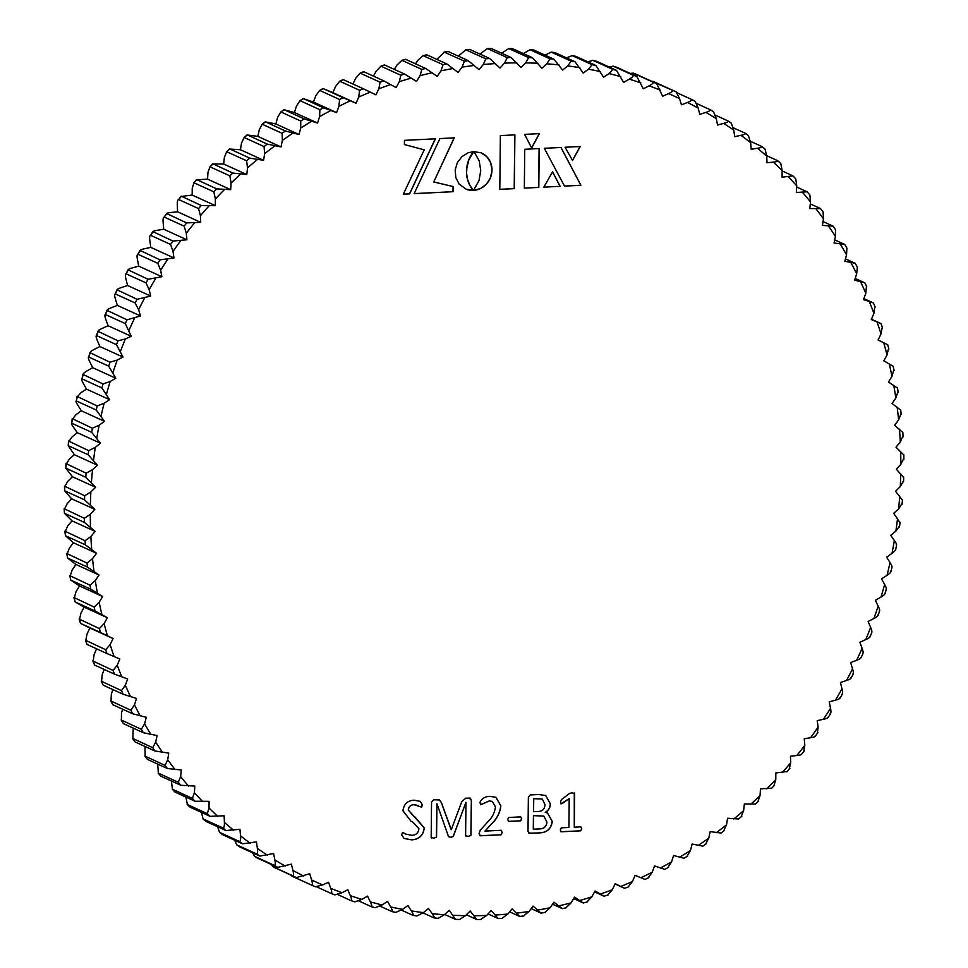 <?xml version="1.0" encoding="UTF-8"?>
<svg xmlns="http://www.w3.org/2000/svg" width="968" height="968" viewBox="0 0 968 968"><rect width="100%" height="100%" fill="white"/><g stroke="black" fill="none" stroke-linecap="round" stroke-linejoin="round"><path stroke-width="1.45" d="M501.085 834.815L480.564 835.783L479.063 833.617L480.261 830.205L487.594 822.074C492.046 817.863 494.672 812.817 495.471 806.913L492.361 801.456L489.324 800.935L480.757 804.759L479.934 802.46C481.858 798.406 485.271 796.374 490.171 796.374L495.931 797.33L500.855 805.812C499.972 813.18 496.669 819.412 490.957 824.53L485.004 831.101L501.097 830.29L502.198 832.456L501.085 834.815L479.825 835.711M489.324 800.935L480.467 804.698M520.663 820.84L508.72 821.433L507.704 819.485L508.757 817.476L520.711 816.883L521.691 818.783L520.663 820.84L508.309 821.36M552.304 821.409L552.196 821.348C551.082 828.85 546.775 832.686 539.285 832.843L529.798 833.375L528.008 831.391L528.371 797.1L530.222 794.934L538.631 794.51L545.734 795.502L550.332 803.803C550.284 807.663 548.614 810.519 545.335 812.37L547.477 812.987L552.304 821.409C551.191 828.91 546.884 832.734 539.394 832.891L528.939 833.206M580.74 830.822L561.295 831.79L560.278 829.891L561.307 827.834L568.906 827.458L569.208 798.624L562.239 803.488L561.016 803.876L560.569 801.976L561.404 799.629L569.716 793.324L572.112 792.828L574.641 793.53L574.278 827.192L580.812 826.866L581.792 828.814L580.74 830.822L560.944 831.73M574.278 792.986L574.278 827.192M473.993 151.673L479.208 160.821L480.733 170.634L479.003 180.593L473.509 190.393L480.66 188.482L486.529 184.041L490.51 177.688L492.022 170.066L490.667 162.624L486.819 156.671L481.036 152.799L473.993 151.673M439.896 138.581L414.123 193.661L453.109 191.7L453.169 186.546L433.749 181.972L454.27 137.855L439.896 138.581M404.406 144.559L424.214 149.834L403.329 194.193L409.621 193.878L435.394 138.811L404.442 140.36L404.406 144.559L424.214 149.834M524.741 149.278L524.329 188.131L538.801 187.405L539.2 148.552L524.741 149.278M580.255 146.495L565.094 147.257L572.536 160.482L580.255 146.495M580.909 185.299L561.016 147.463L544.306 148.298L564.513 186.11L580.909 185.299L560.932 147.463M543.81 187.151L560.145 186.34L552.583 171.808L543.81 187.151L560.145 186.34M466.636 169.11L468.875 159.744L473.763 151.589L468.222 152.738L461.942 156.61L457.38 162.563L455.178 169.932L455.831 177.652L459.147 184.053L466.14 189.232L473.364 190.393L469.904 185.42L467.556 179.455L466.588 173.562L466.879 166.992M531.686 147.971L539.406 133.632L524.571 134.383L531.686 147.971M500.371 135.593L499.815 189.365L514.323 188.627L514.891 134.867L500.371 135.593M316.657 886.845L331.25 893.5C332.072 893.27 331.903 891.552 330.729 888.346L328.539 882.271L322.622 884.946L315.29 886.797A436.495 403.85 -65.5 0 1 312.894 885.72A436.495 403.85 -65.5 0 1 311.793 885.212C312.664 884.97 312.591 883.215 311.587 879.936L309.7 873.729L296.232 877.625A436.495 403.85 -65.5 0 1 292.844 875.834C293.74 875.58 293.776 873.789 292.941 870.45L291.368 864.134L277.731 867.376A436.495 403.85 -65.5 0 1 274.44 865.404C275.384 865.138 275.517 863.311 274.851 859.923L273.605 853.51L259.823 856.087A436.495 403.85 -65.5 0 1 256.641 853.933C257.621 853.655 257.863 851.804 257.367 848.379L256.447 841.882L242.544 843.806A436.495 403.85 -65.5 0 1 239.483 841.47C240.5 841.18 240.851 839.316 240.524 835.844L239.943 829.286L225.968 830.532A436.495 403.85 -65.5 0 1 223.027 828.027C224.092 827.737 224.54 825.849 224.394 822.364L224.128 815.77L210.117 816.339A436.495 403.85 -65.5 0 1 207.321 813.664L209.003 807.977L209.076 801.347L195.04 801.238A436.495 403.85 -65.5 0 1 192.402 798.406L194.399 792.707L194.798 786.076L180.798 785.278A436.495 403.85 -65.5 0 1 178.293 782.301L180.617 776.614L181.343 769.996L167.403 768.507A436.495 403.85 -65.5 0 1 165.068 765.385L167.706 759.735L168.759 753.14L154.904 750.974A436.495 403.85 -65.5 0 1 152.738 747.707L155.691 742.105L157.07 735.559L143.337 732.715A436.495 403.85 -65.5 0 1 141.34 729.327L144.595 723.786L146.301 717.3L132.725 713.791A436.495 403.85 -65.5 0 1 130.91 710.282L134.479 704.825L136.488 698.424L123.105 694.25A436.495 403.85 -65.5 0 1 121.472 690.632L125.344 685.271L127.667 678.967L114.514 674.139A436.495 403.85 -65.5 0 1 113.062 670.437L117.225 665.185L119.85 659.002L106.952 653.521A436.495 403.85 -65.5 0 1 105.693 649.734L110.134 644.603L113.062 638.553L100.454 632.455A436.495 403.85 -65.5 0 1 99.389 628.583L104.108 623.61L107.327 617.717L95.033 610.99A436.495 403.85 -65.5 0 1 94.162 607.057L99.159 602.241L102.656 596.518L90.702 589.197A436.495 403.85 -65.5 0 1 90.036 585.204L95.3 580.57L99.051 575.016L87.483 567.115A436.495 403.85 -65.5 0 1 87.011 563.086L92.529 558.645L96.546 553.297L85.365 544.827A436.495 403.85 -65.5 0 1 85.111 540.761L90.859 536.526L95.13 531.384L84.385 522.381A436.495 403.85 -65.5 0 1 84.325 518.303L90.302 514.274L94.816 509.374L84.518 499.851A436.495 403.85 -65.5 0 1 84.664 495.749L90.859 491.962L95.59 487.291L85.777 477.284A436.495 403.85 -65.5 0 1 86.116 473.183L92.529 469.649L97.465 465.233L88.148 454.742A436.495 403.85 -65.5 0 1 88.693 450.664L95.3 447.373L100.442 443.223L91.633 432.297A436.495 403.85 -65.5 0 1 92.383 428.243L99.159 425.218L104.483 421.346L96.231 410.009A436.495 403.85 -65.5 0 1 97.175 405.991L104.12 403.245L109.614 399.663L101.906 387.938A436.495 403.85 -65.5 0 1 103.056 383.957L110.146 381.501L115.785 378.21L108.658 366.134A436.495 403.85 -65.5 0 1 110.001 362.214L117.225 360.06L123.009 357.071L116.475 344.668A436.495 403.85 -65.5 0 1 117.999 340.821L125.344 338.969L131.249 336.295L125.32 323.602A436.495 403.85 -65.5 0 1 127.038 319.827L140.493 315.943L138.618 309.736L135.169 302.984A436.495 403.85 -65.5 0 1 137.069 299.293L150.706 296.051L149.145 289.734L146.011 282.874A436.495 403.85 -65.5 0 1 148.08 279.292L161.874 276.703L160.627 270.29L157.808 263.332A436.495 403.85 -65.5 0 1 160.047 259.847L173.95 257.936L173.03 251.438L170.525 244.408A436.495 403.85 -65.5 0 1 172.921 241.044L186.897 239.798L186.316 233.24L184.126 226.149A436.495 403.85 -65.5 0 1 186.679 222.906L200.703 222.338L200.436 215.743L198.573 208.604A436.495 403.85 -65.5 0 1 201.283 205.506L215.307 205.615L215.38 198.997L213.831 191.833A436.495 403.85 -65.5 0 1 216.687 188.881L230.686 189.68L231.086 183.037L229.864 175.873A436.495 403.85 -65.5 0 1 232.852 173.066L246.792 174.555L247.518 167.924L246.61 160.773A436.495 403.85 -65.5 0 1 249.732 158.135L263.586 160.289L264.639 153.694L264.046 146.567A436.495 403.85 -65.5 0 1 267.277 144.099L280.998 146.93L282.378 140.384L282.099 133.306A436.495 403.85 -65.5 0 1 285.439 131.007L299.015 134.516L300.709 128.03L300.745 121.012A436.495 403.85 -65.5 0 1 304.182 118.895L317.564 123.069L319.573 116.668L319.912 109.723A436.495 403.85 -65.5 0 1 323.445 107.787L336.598 112.627L338.921 106.323L339.562 99.486A436.495 403.85 -65.5 0 1 343.168 97.732L356.067 103.213L358.704 97.03L359.636 90.302A436.495 403.85 -65.5 0 1 363.315 88.753L375.923 94.852L378.851 88.814L380.073 82.207A436.495 403.85 -65.5 0 1 383.812 80.864L396.106 87.58L399.324 81.687L400.825 75.238A436.495 403.85 -65.5 0 1 404.612 74.088L416.567 81.409L420.064 75.685L421.83 69.394A436.495 403.85 -65.5 0 1 425.666 68.462L437.233 76.363L440.997 70.809L443.029 64.699A436.495 403.85 -65.5 0 1 446.889 63.973L458.07 72.443L462.087 67.094L464.374 61.165L444.046 52.054L448.341 51.582A436.495 403.85 114.5 0 0 444.457 52.09L436.81 59.375M337.687 894.541L351.142 900.676C351.941 900.47 351.662 898.8 350.331 895.666L347.839 889.749L342.043 892.726L334.819 894.88A436.495 403.85 -65.5 0 1 331.31 893.524L334.819 894.88M358.801 900.966L371.434 906.726C372.196 906.532 371.821 904.923 370.333 901.874L367.537 896.114L361.887 899.405L354.796 901.861A436.495 403.85 -65.5 0 1 351.275 900.712M380.073 906.157L392.064 911.626C392.79 911.457 392.318 909.896 390.685 906.955L387.587 901.365L382.094 904.959L375.148 907.694A436.495 403.85 -65.5 0 1 371.615 906.774M401.502 910.138L412.973 915.365C413.651 915.22 413.106 913.719 411.315 910.876L407.939 905.491L402.615 909.363L395.839 912.388A436.495 403.85 -65.5 0 1 392.294 911.675M423.052 912.897L434.1 917.93C434.753 917.809 434.112 916.394 432.176 913.659L428.521 908.48L423.379 912.63L416.99 915.97L412.973 915.365M444.675 914.445L455.384 919.322L449.297 910.319L444.348 914.736L438.189 918.33L434.1 917.93M466.358 914.784L476.788 919.539L470.194 910.997L465.463 915.668L459.546 919.515L455.384 919.322M488.041 913.925L498.23 918.571L491.163 910.525L486.65 915.438L480.673 919.455M509.664 911.868L519.659 916.43L512.145 908.891L507.873 914.034L502.126 918.269M531.19 908.625L541.027 913.102L533.078 906.109L529.06 911.469L523.543 915.909M552.546 904.197L562.263 908.625L553.914 902.188L550.151 907.742L544.887 912.376M573.685 898.606L583.305 902.987L574.581 897.142L571.084 902.866L566.086 907.681M594.546 891.867L604.105 896.211L595.042 890.971L591.823 896.864L587.092 901.837M615.079 883.99L624.602 888.334L615.224 883.699L612.296 889.749L607.844 894.868M644.749 879.343L635.081 875.338L632.443 881.521L628.293 886.785M664.471 869.288L654.55 865.936L652.226 872.229L648.354 877.601M683.735 858.192L673.583 855.482L671.574 861.883L668.005 867.352M702.478 846.08L692.132 844.035L690.438 850.521L687.171 856.063M720.64 832.988L710.149 831.621L708.77 838.167L705.817 843.769M738.197 818.952L727.561 818.262L726.508 824.857L723.87 830.508M755.064 804.009L744.356 803.997L743.63 810.627L741.306 816.302M771.23 788.206L760.461 788.872L760.061 795.514L758.053 801.201M786.633 771.581L775.84 772.936L775.767 779.567L774.085 785.242M801.238 754.169C801.577 754.75 800.076 755.209 796.749 755.548L790.445 756.214L790.711 762.808L789.343 768.471M814.995 736.043C815.334 736.66 813.846 737.229 810.531 737.749L804.251 738.753L804.832 745.312L803.791 750.938M827.87 717.227C828.221 717.893 826.745 718.571 823.441 719.272L817.198 720.628L818.117 727.113L817.391 732.679M839.837 697.795C840.188 698.497 838.736 699.283 835.457 700.166L829.274 701.848L830.52 708.274C831.185 711.637 831.052 713.464 830.108 713.755M850.848 677.781C851.211 678.52 849.783 679.415 846.54 680.48L840.442 682.5L842.003 688.817C842.838 692.132 842.801 693.935 841.906 694.201M860.891 657.26C861.254 658.034 859.85 659.039 856.668 660.261L850.654 662.62L852.53 668.815C853.534 672.082 853.607 673.837 852.747 674.091M869.917 636.266C870.305 637.077 868.937 638.19 865.803 639.582L859.899 642.256L862.089 648.33C863.25 651.524 863.432 653.243 862.597 653.473M877.915 614.861C878.315 615.721 876.984 616.931 873.923 618.491L868.139 621.48L870.631 627.409C871.962 630.519 872.229 632.189 871.442 632.406M884.861 593.13C885.284 594.013 884.002 595.32 881.001 597.05L875.362 600.341L878.158 606.101C879.646 609.126 880.009 610.747 879.259 610.941M890.741 571.096C891.177 572.015 889.943 573.419 887.027 575.307L881.533 578.888L884.631 584.478C886.264 587.407 886.724 588.967 886.01 589.149M895.533 548.844C895.993 549.8 894.807 551.288 891.988 553.333L886.664 557.205L890.04 562.589C891.818 565.421 892.375 566.909 891.697 567.066M899.224 526.423L895.848 531.178L890.705 535.328L894.359 540.507C896.295 543.229 896.937 544.645 896.283 544.778M901.801 503.892L898.619 508.914L893.682 513.33L899.768 522.333M903.253 481.326L900.288 486.589L895.557 491.26L902.14 499.803M903.592 458.784L900.845 464.277L896.332 469.178L903.398 477.236M902.805 436.314L900.288 442.025L896.017 447.168L903.531 454.694M900.905 413.989L898.619 419.906L894.601 425.267L902.551 432.248M897.88 391.871L895.848 397.981L892.097 403.535L900.434 409.96M893.754 370.018L891.988 376.31L888.491 382.045L897.215 387.89M888.527 348.492L887.039 354.941L883.82 360.846L892.883 366.086M882.223 327.353L881.013 333.948L878.085 339.998L887.462 344.632M874.854 306.65L873.923 313.378L871.297 319.561L880.965 323.554L871.442 319.222M866.445 286.443L865.803 293.28L863.48 299.584L873.402 302.948L863.855 298.592M745.566 133.427A436.495 403.85 -65.5 0 1 748.433 135.617L750.624 142.707L751.204 149.266L757.484 148.249C760.8 147.741 762.288 147.16 761.949 146.543L765.059 149.169L766.753 156.187L767.019 162.781L773.311 162.128C776.639 161.789 778.127 161.329 777.8 160.748L780.801 163.568L782.144 170.574L782.071 177.204L792.877 175.849L795.756 178.85L796.749 185.844L796.349 192.475L807.118 191.797L809.877 194.992L810.531 201.937L809.805 208.568L820.513 208.568L823.127 211.944L823.441 218.828L822.389 225.423L833.012 226.113L835.481 229.646L835.457 236.446L834.077 242.992L844.798 244.505L846.891 248.062L846.552 254.766L844.846 261.251L855.192 263.296L857.333 267.144L856.668 273.726L854.659 280.127L864.811 282.837L855.192 278.445M728.263 121.097A436.495 403.85 -65.5 0 1 731.288 123.142L733.78 130.172L734.7 136.669L740.943 135.326C744.235 134.625 745.711 133.947 745.372 133.281L733.345 127.8M710.306 109.771A436.495 403.85 -65.5 0 1 713.476 111.671L716.296 118.628L717.542 125.041L723.725 123.359C726.98 122.488 728.444 121.69 728.105 120.988L715.413 115.204M691.745 99.498A436.495 403.85 -65.5 0 1 695.085 101.241L698.206 108.101L699.779 114.418L705.878 112.397C709.096 111.344 710.536 110.449 710.185 109.711L696.658 103.54M464.374 61.165A436.495 403.85 -65.5 0 1 468.258 60.657L479.003 69.66L483.274 64.529L485.803 58.806A436.495 403.85 -65.5 0 1 489.687 58.504L499.984 68.026L504.497 63.126L507.244 57.632A436.495 403.85 -65.5 0 1 511.128 57.535L520.953 67.554L525.684 62.884L528.661 57.632A436.495 403.85 -65.5 0 1 532.533 57.753L541.85 68.244L546.799 63.828L549.969 58.806A436.495 403.85 -65.5 0 1 553.817 59.145L562.626 70.071L567.768 65.921L571.132 61.165A436.495 403.85 -65.5 0 1 574.956 61.722L583.208 73.06L588.532 69.188L592.077 64.699A436.495 403.85 -65.5 0 1 595.852 65.461L603.56 77.186L609.053 73.592L612.768 69.381A436.495 403.85 -65.5 0 1 616.483 70.361L623.61 82.437L629.26 79.146C632.237 77.428 633.52 76.121 633.12 75.226A436.495 403.85 -65.5 0 1 636.775 76.411L643.309 88.814L649.105 85.825C652.154 84.264 653.485 83.054 653.097 82.195A436.495 403.85 -65.5 0 1 656.667 83.587L662.608 96.28L668.525 93.606C671.635 92.214 673.002 91.113 672.627 90.278A436.495 403.85 -65.5 0 1 675.023 91.367A436.495 403.85 -65.5 0 1 676.124 91.863L679.56 98.615L681.448 104.822L687.462 102.475C690.632 101.253 692.035 100.248 691.684 99.462L676.995 92.771M469.153 797.995L471.356 800.185L470.98 835.372L468.27 836.461L465.608 835.65L465.959 802.315L453.29 836.413L450.906 837.332L448.523 836.654L436.943 803.767L436.556 837.102L433.809 838.191L431.184 837.368L431.546 802.182L433.724 799.762L439.411 799.955L441.372 802.496L451.294 829.685L461.821 801.552L465.838 798.152L470.303 798.176M465.995 836.255L465.608 835.65M431.559 837.985L431.184 837.368M424.299 827.882C423.331 835.445 419.132 839.438 411.69 839.861L404.14 838.494L401.647 834.84L402.555 832.407L405.858 834.126L411.799 835.336C415.986 835.142 418.358 832.94 418.914 828.717L412.876 822.074L411.061 821.263L402.966 810.809C403.777 804.105 407.48 800.56 414.086 800.185L420.197 801.347L422.387 804.807L421.624 807.155L414.159 804.698C410.759 804.832 408.823 806.622 408.351 810.059L424.19 827.834C423.222 835.396 419.023 839.389 411.581 839.813L404.092 838.47M426.719 54.825L426.973 54.898A436.495 403.85 114.5 0 0 423.113 55.624L426.743 54.825M446.889 63.973L426.973 54.898M443.029 64.699L423.113 55.624L417.849 60.258L415.454 63.803M405.483 59.314L405.749 59.375A436.495 403.85 114.5 0 0 401.914 60.319L405.495 59.302M425.666 68.462L405.749 59.375M421.83 69.394L401.914 60.319L396.916 65.134L394.315 69.394M384.441 64.941L384.695 65.013A436.495 403.85 114.5 0 0 380.908 66.163L384.453 64.929M404.612 74.088L384.695 65.013M400.825 75.238L380.908 66.163L376.177 71.136L373.454 76.145M363.653 71.692L363.895 71.789A436.495 403.85 114.5 0 0 360.156 73.132L363.653 71.692M383.812 80.864L363.895 71.789M380.073 82.207L360.156 73.132L355.704 78.263L352.921 84.01M343.156 79.57L343.398 79.678A436.495 403.85 114.5 0 0 339.72 81.227L343.156 79.57M363.315 88.753L343.398 79.678M359.636 90.302L339.72 81.227L335.557 86.479L332.931 92.662L323.251 88.657A436.495 403.85 114.5 0 0 319.646 90.399L323.022 88.548L343.168 97.732M356.067 103.213L332.931 92.662M339.562 99.486L319.646 90.399L315.774 95.772L313.45 102.076L303.529 98.712A436.495 403.85 114.5 0 0 299.995 100.648L303.299 98.591M336.598 112.627L313.45 102.076M303.299 98.579L323.445 107.787M319.912 109.723L299.995 100.648L296.438 106.117L294.417 112.518L284.265 109.807A436.495 403.85 114.5 0 0 280.829 111.937L284.048 109.662L304.182 118.895M317.564 123.069L294.417 112.518M300.745 121.012L280.829 111.937L277.562 117.479L275.868 123.965L265.522 121.92A436.495 403.85 114.5 0 0 262.183 124.231L265.317 121.762L285.439 131.007M299.015 134.516L275.868 123.965M282.099 133.306L262.183 124.231L259.243 129.833L257.863 136.379L247.36 135.012A436.495 403.85 114.5 0 0 244.13 137.492L247.155 134.83L267.277 144.099M280.998 146.93L257.863 136.379M264.046 146.567L244.13 137.492L241.492 143.143L240.439 149.737L229.815 149.048A436.495 403.85 114.5 0 0 226.694 151.698L229.622 148.842L249.732 158.135M263.586 160.289L240.439 149.737M246.61 160.773L226.694 151.698L224.382 157.373L223.644 164.003L212.936 163.991A436.495 403.85 114.5 0 0 209.947 166.798L212.754 163.761M246.792 174.555L223.644 164.003M212.742 163.761L232.852 173.066M229.864 175.873L209.947 166.798L207.951 172.486L207.551 179.128L196.77 179.794A436.495 403.85 114.5 0 0 193.915 182.758L196.589 179.54L216.687 188.881M230.686 189.68L207.551 179.128M213.831 191.833L193.915 182.758L192.233 188.445L192.172 195.064L181.367 196.431A436.495 403.85 114.5 0 0 178.656 199.529L181.197 196.141L201.283 205.506M215.307 205.615L192.172 195.064M198.573 208.604L178.656 199.529C177.604 199.819 177.144 201.707 177.301 205.192L177.555 211.786L171.251 212.452C167.936 212.791 166.448 213.25 166.762 213.831A436.495 403.85 114.5 0 0 164.209 217.062L166.605 213.517L186.679 222.906M200.703 222.338L177.555 211.786M184.126 226.149L164.209 217.062C163.193 217.352 162.842 219.228 163.168 222.688L163.749 229.247L157.482 230.251C154.166 230.771 152.678 231.34 153.005 231.957A436.495 403.85 114.5 0 0 150.609 235.321L152.847 231.618L172.921 241.044M186.897 239.798L163.749 229.247M170.525 244.408L150.609 235.321C149.629 235.599 149.387 237.45 149.883 240.887L150.802 247.384L144.559 248.728C141.28 249.429 139.803 250.107 140.13 250.772A436.495 403.85 114.5 0 0 137.892 254.257L139.961 250.397L160.047 259.847M173.95 257.936L150.802 247.384M157.808 263.332L137.892 254.257C136.948 254.523 136.815 256.351 137.48 259.739L138.727 266.152L132.543 267.833C129.288 268.717 127.824 269.503 128.163 270.205A436.495 403.85 114.5 0 0 126.094 273.799L127.994 269.806L148.08 279.292M161.874 276.703L138.727 266.152M146.011 282.874L126.094 273.799C125.199 274.053 125.162 275.844 125.997 279.183L127.57 285.499L121.46 287.52C118.241 288.573 116.801 289.468 117.152 290.219A436.495 403.85 114.5 0 0 115.265 293.909L116.983 289.795L137.069 299.293M150.706 296.051L127.57 285.499M135.169 302.984L115.265 293.909C114.393 294.151 114.466 295.906 115.47 299.185L117.346 305.392L111.332 307.739C108.162 308.961 106.758 309.966 107.121 310.752A436.495 403.85 114.5 0 0 105.403 314.527L106.94 310.304L127.038 319.827M140.493 315.943L117.346 305.392M125.32 323.602L105.403 314.527C104.568 314.745 104.75 316.463 105.911 319.67L108.113 325.744L102.197 328.418C99.087 329.81 97.707 330.911 98.083 331.734A436.495 403.85 114.5 0 0 96.558 335.594L97.901 331.274L117.999 340.821M131.249 336.295L108.113 325.744M116.475 344.668L96.558 335.594C95.759 335.799 96.038 337.469 97.369 340.603L99.861 346.52L94.078 349.509C91.028 351.057 89.697 352.267 90.085 353.139A436.495 403.85 114.5 0 0 88.741 357.059L89.891 352.642L110.001 362.214M123.009 357.071L99.861 346.52M108.658 366.134L88.741 357.059C87.991 357.24 88.354 358.862 89.843 361.899L92.65 367.659L86.999 370.95C84.022 372.668 82.728 373.975 83.139 374.882A436.495 403.85 114.5 0 0 81.99 378.851L82.933 374.374L103.056 383.957M115.785 378.21L92.65 367.659M101.906 387.938L81.99 378.851C81.264 379.02 81.723 380.581 83.369 383.522L86.467 389.112L80.973 392.693L77.258 396.904A436.495 403.85 114.5 0 0 76.315 400.934L77.041 396.384L97.175 405.991M109.614 399.663L86.467 389.112M96.231 410.009L76.315 400.934C75.625 401.079 76.169 402.567 77.972 405.411L81.348 410.795L76.012 414.667L72.467 419.168A436.495 403.85 114.5 0 0 71.717 423.222L72.237 418.636M104.483 421.346L81.348 410.795M72.237 418.624L92.383 428.243M91.633 432.297L71.717 423.222C71.063 423.343 71.705 424.771 73.641 427.493L77.295 432.672L72.152 436.822L68.788 441.589A436.495 403.85 114.5 0 0 68.232 445.667L68.534 441.045L88.693 450.664M100.442 443.223L77.295 432.672M88.148 454.742L68.232 445.667L74.318 454.682L69.381 459.098L66.211 464.108A436.495 403.85 114.5 0 0 65.86 468.197L65.945 463.563L86.116 473.183M97.465 465.233L74.318 454.682M85.777 477.284L65.86 468.197L72.443 476.74L67.712 481.411L64.747 486.674A436.495 403.85 114.5 0 0 64.602 490.764L64.469 486.13L84.664 495.749M95.59 487.291L72.443 476.74M84.518 499.851L64.602 490.764L71.668 498.822L67.155 503.723L64.408 509.216A436.495 403.85 114.5 0 0 64.469 513.306L64.118 508.684L84.325 518.303M94.816 509.374L71.668 498.822M84.385 522.381L64.469 513.306L71.983 520.832L67.712 525.975L65.195 531.686A436.495 403.85 114.5 0 0 65.461 535.752L64.892 531.154L85.111 540.761M95.13 531.384L71.983 520.832M85.365 544.827L65.461 535.752L73.399 542.745L69.381 548.094L67.094 554.011A436.495 403.85 114.5 0 0 67.566 558.04L66.78 553.49L87.011 563.086M96.546 553.297L73.399 542.745M87.483 567.115L67.566 558.04L75.915 564.465L72.152 570.019L70.12 576.129A436.495 403.85 114.5 0 0 70.785 580.11L69.793 575.621L90.036 585.204M99.051 575.016L75.915 564.465M90.702 589.197L70.785 580.11L79.509 585.967L76.012 591.69L74.246 597.982A436.495 403.85 114.5 0 0 75.117 601.914L73.919 597.498L94.162 607.057M102.656 596.518L79.509 585.967M95.033 610.99L75.117 601.914L84.18 607.166L80.973 613.059L79.473 619.508A436.495 403.85 114.5 0 0 80.538 623.38L79.134 619.048L99.389 628.583M107.327 617.717L84.18 607.166M100.454 632.455L80.538 623.38L89.915 628.002L86.999 634.052L85.777 640.647A436.495 403.85 114.5 0 0 87.035 644.446L85.438 640.211L105.693 649.734M113.062 638.553L89.915 628.002M106.952 653.521L87.035 644.446M96.558 648.79L94.078 654.634L93.146 661.35A436.495 403.85 114.5 0 0 94.598 665.064L92.807 660.95L113.062 670.437M114.514 674.139L94.598 665.064M104.157 669.42L102.197 674.72L101.555 681.557A436.495 403.85 114.5 0 0 103.201 685.163L101.229 681.182L121.472 690.632M123.105 694.25L103.201 685.163M112.82 689.555L111.332 694.274L110.993 701.207A436.495 403.85 114.5 0 0 112.808 704.704L110.667 700.868L130.91 710.282M132.725 713.791L112.808 704.704M122.525 709.133L121.46 713.235L121.423 720.252A436.495 403.85 114.5 0 0 123.42 723.64L121.109 719.938L141.34 729.327M143.337 732.715L123.42 723.64M133.257 728.117L132.822 738.632A436.495 403.85 114.5 0 0 134.988 741.887L132.519 738.354L152.738 747.707M154.904 750.974L134.988 741.887M144.994 746.449L145.152 756.298A436.495 403.85 114.5 0 0 147.487 759.432L147.305 759.19M147.293 759.299L144.873 756.056L165.068 765.385M167.403 768.507L147.487 759.432M157.687 764.079L158.389 773.214A436.495 403.85 114.5 0 0 160.882 776.203L160.676 775.973M160.7 776.082L158.123 773.009L178.293 782.301M180.798 785.278L160.882 776.203M171.324 780.958L172.486 789.319A436.495 403.85 114.5 0 0 175.135 792.163L174.918 791.933M174.966 792.054L172.256 789.15L192.402 798.406M195.04 801.238L175.135 792.163M185.868 797.051L187.405 804.59A436.495 403.85 114.5 0 0 190.2 807.251L189.994 807.058M190.043 807.167L187.199 804.432L207.321 813.664M210.117 816.339L190.2 807.251M201.247 811.813L203.123 818.952A436.495 403.85 114.5 0 0 206.051 821.457L205.845 821.288M202.941 818.843L223.027 828.027M225.968 830.532L206.051 821.457M217.546 826.696L219.567 832.383A436.495 403.85 114.5 0 0 222.628 834.718L222.446 834.585M239.483 841.47L219.567 832.383M242.544 843.806L222.628 834.718M234.655 840.2L236.724 844.858A436.495 403.85 114.5 0 0 239.907 847.012L239.749 846.903M256.641 853.933L236.724 844.858M259.823 856.087L239.907 847.012M252.588 852.796L254.523 856.329A436.495 403.85 114.5 0 0 257.815 858.301L254.451 856.281M274.44 865.404L254.523 856.329M277.731 867.376L257.815 858.301M271.342 864.46L272.928 866.759A436.495 403.85 114.5 0 0 276.328 868.538L276.267 868.514M292.844 875.834L272.928 866.759M296.232 877.625L272.891 866.747M291.005 875.229L291.876 876.137A436.495 403.85 114.5 0 0 292.977 876.633L315.29 886.797M311.793 885.212L292.977 876.633M351.142 900.676L354.796 901.861M371.434 906.726L375.148 907.694M392.064 911.626L395.839 912.388M476.788 919.539L480.999 919.503M498.23 918.571L502.416 918.33M519.659 916.43L523.882 915.958M541.027 913.102L545.25 912.425M562.263 908.625L566.486 907.718M583.305 902.987L587.515 901.874M604.105 896.211L608.291 894.88M624.602 888.334L628.752 886.785M644.978 879.464L648.85 877.589M664.701 869.421L668.513 867.328M683.952 858.338L687.691 856.027M702.683 846.25L706.35 843.721M720.845 833.17L724.415 830.435M738.378 819.158L741.839 816.218M755.246 804.239L758.597 801.105M786.803 771.859L789.864 768.362M801.407 754.483L804.311 750.817M815.153 736.382L817.899 732.558M830.629 713.573L828.039 717.603M842.402 694.032L840.006 698.194M851.017 678.205L853.195 673.982M863.057 653.327L861.06 657.708M871.878 632.261L870.099 636.738M878.109 615.358L879.646 610.856M885.067 593.638L886.385 589.076M890.959 571.616L892.048 567.018M895.763 549.376L896.622 544.742M900.095 522.284L899.466 526.967M902.454 499.766L902.055 504.437M903.701 477.224L903.531 481.87M903.822 454.706L903.882 459.328M902.817 432.285L903.108 436.846M900.7 410.009L901.22 414.51M897.469 387.962L898.207 392.379M893.137 366.182L894.081 370.514M882.562 327.789L880.965 323.554M875.193 307.062L873.402 302.948M866.771 286.818L864.811 282.837M855.192 263.296L845.475 258.867M844.58 244.372L834.743 239.882M833.012 226.113L823.006 221.551M820.513 208.568L810.313 203.921M807.118 191.797L796.676 187.042M792.877 175.849L782.144 170.949M777.8 160.748L766.729 155.691M761.949 146.543L750.454 141.304M748.433 135.617L745.372 133.281M731.288 123.142L728.105 120.988M713.476 111.671L710.185 109.711M695.085 101.241L691.709 99.474M672.627 90.278L651.343 81.155M633.132 73.096L636.762 74.5A436.495 403.85 114.5 0 0 633.181 73.12L630.325 73.471M656.667 83.587L636.762 74.5M653.097 82.195L633.181 73.12M616.725 67.288L616.858 67.324A436.495 403.85 114.5 0 0 613.204 66.151L609.199 67.046M636.775 76.411L616.858 67.324M633.12 75.226L613.204 66.151M596.373 61.226L596.566 61.286A436.495 403.85 114.5 0 0 592.852 60.306L587.927 61.843M616.483 70.361L596.566 61.286M612.768 69.381L592.852 60.306M575.706 56.325L575.936 56.386A436.495 403.85 114.5 0 0 572.173 55.612L566.498 57.862M595.852 65.461L575.936 56.386M592.077 64.699L572.173 55.612M554.761 52.599L555.039 52.635A436.495 403.85 114.5 0 0 551.216 52.09L554.882 52.587M574.956 61.722L555.039 52.635M571.132 61.165L551.216 52.09L544.621 55.37M533.61 50.046L533.913 50.07A436.495 403.85 114.5 0 0 530.053 49.731L533.731 50.021M553.817 59.145L533.913 50.07M549.969 58.806L530.053 49.731L523.325 53.555M512.302 48.666L512.616 48.678A436.495 403.85 114.5 0 0 508.744 48.545L512.423 48.618M532.533 57.753L512.616 48.678M528.661 57.632L508.744 48.545L501.654 53.216M490.982 48.4L491.224 48.46A436.495 403.85 114.5 0 0 487.327 48.545L491.006 48.4M511.128 57.535L491.224 48.46M485.803 58.806L465.511 49.683L469.77 49.428A436.495 403.85 114.5 0 0 465.886 49.731L458.336 56.132M468.258 60.657L448.341 51.582M507.244 57.632L487.327 48.545L479.971 54.075M489.687 58.504L469.77 49.428M655.106 82.28A436.495 403.85 114.5 0 0 652.71 81.203L676.124 91.875M499.815 189.304L514.323 188.627M514.214 188.578L514.782 134.867M531.614 147.838L539.273 133.644M466.77 166.944L467.254 164.996M467.145 164.947L467.726 163.12M467.617 163.072L468.258 161.366M468.149 161.317L468.875 159.744M468.766 159.696L469.516 158.256M469.407 158.207L470.182 156.913M470.073 156.864L470.847 155.703M470.738 155.654L471.501 154.65M471.392 154.59L472.094 153.743M471.985 153.694L472.638 152.98M466.044 189.196L467.834 189.801M467.726 189.752L469.601 190.2M469.492 190.151L471.428 190.393M471.319 190.345L473.316 190.393M472.166 189.062L471.755 188.409M471.646 188.361L471.162 187.55M471.065 187.502L470.545 186.558M470.436 186.509L469.904 185.42M469.795 185.372L469.262 184.126M469.153 184.077L468.633 182.71M468.536 182.662L468.064 181.137M467.955 181.089L467.556 179.455M467.447 179.407L467.12 177.616M467.012 177.567L466.794 175.656M466.685 175.607L466.588 173.562M466.479 173.514L466.54 171.348M466.431 171.3L466.528 169.061M560.036 186.279L552.546 171.881M564.477 186.062L580.8 185.239M572.463 160.361L580.11 146.507M524.329 188.07L538.801 187.405M538.692 187.356L539.091 148.564M403.353 194.144L409.621 193.878M409.512 193.83L435.261 138.811M414.147 193.6L453.109 191.7M453 191.652L453.06 186.509M454.137 137.867L433.749 181.972M473.558 190.321L475.385 190.188M475.276 190.139L477.212 189.801M477.103 189.74L478.966 189.22M478.87 189.171L480.66 188.482M480.551 188.433L482.27 187.586M482.161 187.538L483.794 186.534M483.685 186.485L485.222 185.348M485.113 185.299L486.529 184.041M486.42 183.993L487.727 182.601M487.618 182.553L488.792 181.064M488.683 181.016L489.723 179.419M489.614 179.37L490.51 177.688M490.401 177.64L491.139 175.873M491.03 175.825L491.611 173.998M491.502 173.95L491.913 172.062M491.804 172.014L492.022 170.066M491.913 170.017L491.962 168.093M491.853 168.045L491.696 166.194M491.587 166.145L491.26 164.366M491.151 164.318L490.667 162.624M490.558 162.576L489.917 160.978M489.808 160.93L489.021 159.43M488.913 159.381L487.981 157.99M487.872 157.941L486.819 156.671M486.71 156.622L485.537 155.485M485.428 155.437L484.133 154.444M484.024 154.396L482.633 153.549M482.524 153.501L481.023 152.799M569.208 798.624L560.956 803.839M581.792 828.814L580.631 830.774M580.703 826.805L581.683 828.765M529.69 833.327L528.891 833.182M550.332 803.803L550.235 803.755C550.175 807.615 548.505 810.47 545.226 812.321L545.335 812.37M545.674 795.478L550.235 803.755M547.428 812.963L552.196 821.348M542.286 798.987L533.622 798.66L533.477 811.668L538.813 811.45C542.758 811.039 544.815 808.716 544.96 804.481L542.286 798.987L533.731 798.709L533.586 811.716M543.738 816.048L533.441 815.625L533.295 829.189L540.108 828.898C544.258 828.62 546.533 826.333 546.92 822.038L543.738 816.048L533.549 815.673L533.404 829.237M521.691 818.783L520.566 820.791M520.602 816.823L521.583 818.734M480.564 835.783L479.777 835.686M492.301 801.431L489.215 800.887M500.855 805.812L500.746 805.763C499.863 813.132 496.56 819.364 490.861 824.482L485.004 831.101M495.882 797.305L500.746 805.763M502.198 832.456L500.976 834.767M500.988 830.241L502.089 832.407M468.27 836.461L465.499 835.602M465.959 802.315L453.181 836.364L450.798 837.284L448.414 836.606M436.943 803.767L436.459 837.054L433.7 838.143L431.075 837.32M439.351 799.931L441.263 802.436L451.149 829.685M471.356 800.185L470.871 835.323L468.161 836.413M470.242 798.152L471.247 800.137M402.99 832.504L405.749 834.077M412.816 822.05L411.001 821.239M420.148 801.322L422.278 804.759L421.116 807.01M414.159 804.698L414.05 804.65C410.65 804.783 408.714 806.574 408.242 810.01L413.893 816.496M418.515 805.57L414.05 804.65M414.921 816.956L424.19 827.834M453.218 68.51A431.825 399.53 114.5 0 0 440.997 70.809M432.176 72.721A431.825 399.53 114.5 0 0 420.064 75.685M411.315 78.069A431.825 399.53 114.5 0 0 399.324 81.687M390.685 84.543A431.825 399.53 114.5 0 0 378.851 88.814M370.345 92.129A431.825 399.53 114.5 0 0 358.704 97.03M350.343 100.805A431.825 399.53 114.5 0 0 338.921 106.323M330.741 110.546A431.825 399.53 114.5 0 0 319.573 116.668M311.587 121.315A431.825 399.53 114.5 0 0 300.709 128.03M292.941 133.1A431.825 399.53 114.5 0 0 282.378 140.384M274.851 145.865A431.825 399.53 114.5 0 0 264.639 153.694M257.367 159.563A431.825 399.53 114.5 0 0 247.518 167.924M240.536 174.179A431.825 399.53 114.5 0 0 231.086 183.037M224.394 189.643A431.825 399.53 114.5 0 0 215.38 198.997M209.003 205.93A431.825 399.53 114.5 0 0 200.436 215.743M194.399 223.003A431.825 399.53 114.5 0 0 186.316 233.24M180.617 240.802A431.825 399.53 114.5 0 0 173.03 251.438M167.706 259.279A431.825 399.53 114.5 0 0 160.627 270.29M155.691 278.385A431.825 399.53 114.5 0 0 149.145 289.734M144.607 298.071A431.825 399.53 114.5 0 0 138.618 309.736M134.479 318.291A431.825 399.53 114.5 0 0 129.059 330.221M125.344 338.969A431.825 399.53 114.5 0 0 120.516 351.154M117.225 360.06A431.825 399.53 114.5 0 0 112.99 372.45M110.146 381.501A431.825 399.53 114.5 0 0 106.516 394.073M104.12 403.245A431.825 399.53 114.5 0 0 101.108 415.962M99.159 425.218A431.825 399.53 114.5 0 0 96.788 438.044M95.3 447.373A431.825 399.53 114.5 0 0 93.557 460.272M92.529 469.649A431.825 399.53 114.5 0 0 91.428 482.584M90.859 491.962A431.825 399.53 114.5 0 0 90.399 504.909M90.302 514.274A431.825 399.53 114.5 0 0 90.496 527.185M90.859 536.526A431.825 399.53 114.5 0 0 91.694 549.364M92.529 558.645A431.825 399.53 114.5 0 0 93.993 571.386M95.3 580.57A431.825 399.53 114.5 0 0 97.405 593.166M99.159 602.241A431.825 399.53 114.5 0 0 101.906 614.668M104.108 623.61A431.825 399.53 114.5 0 0 107.472 635.831M110.134 644.603A431.825 399.53 114.5 0 0 114.115 656.594M117.225 665.185A431.825 399.53 114.5 0 0 121.799 676.886M125.344 685.271A431.825 399.53 114.5 0 0 130.511 696.67M134.479 704.825A431.825 399.53 114.5 0 0 140.227 715.896M144.595 723.786A431.825 399.53 114.5 0 0 150.911 734.482M155.691 742.105A431.825 399.53 114.5 0 0 162.539 752.414M167.706 759.735A431.825 399.53 114.5 0 0 175.087 769.608M180.617 776.614A431.825 399.53 114.5 0 0 188.506 786.04M194.399 792.707A431.825 399.53 114.5 0 0 202.772 801.661M209.003 807.977A431.825 399.53 114.5 0 0 217.836 816.435M224.394 822.364A431.825 399.53 114.5 0 0 233.663 830.302M240.524 835.844A431.825 399.53 114.5 0 0 250.204 843.237M257.367 848.379A431.825 399.53 114.5 0 0 267.422 855.192M274.851 859.923A431.825 399.53 114.5 0 0 285.27 866.154M292.941 870.45A431.825 399.53 114.5 0 0 303.686 876.076M311.587 879.936A431.825 399.53 114.5 0 0 322.622 884.946M330.729 888.346A431.825 399.53 114.5 0 0 342.043 892.726M350.331 895.666A431.825 399.53 114.5 0 0 361.887 899.405M370.333 901.874A431.825 399.53 114.5 0 0 382.094 904.959M390.685 906.955A431.825 399.53 114.5 0 0 402.615 909.363M411.315 910.876A431.825 399.53 114.5 0 0 423.379 912.63M432.176 913.659A431.825 399.53 114.5 0 0 444.348 914.736M453.205 915.268A431.825 399.53 114.5 0 0 465.463 915.668M474.356 915.716A431.825 399.53 114.5 0 0 486.65 915.438M495.568 914.99A431.825 399.53 114.5 0 0 507.873 914.034M516.779 913.09A431.825 399.53 114.5 0 0 529.06 911.469M537.93 910.041A431.825 399.53 114.5 0 0 550.151 907.742M558.972 905.83A431.825 399.53 114.5 0 0 571.084 902.866M579.832 900.482A431.825 399.53 114.5 0 0 591.823 896.864M600.462 894.009A431.825 399.53 114.5 0 0 612.296 889.749M620.803 886.422A431.825 399.53 114.5 0 0 632.443 881.521M640.804 877.746A431.825 399.53 114.5 0 0 652.226 872.229M660.406 868.006A431.825 399.53 114.5 0 0 671.574 861.883M679.56 857.237A431.825 399.53 114.5 0 0 690.438 850.521M698.206 845.451A431.825 399.53 114.5 0 0 708.77 838.167M716.296 832.686A431.825 399.53 114.5 0 0 726.508 824.857M733.78 818.989A431.825 399.53 114.5 0 0 743.63 810.627M750.611 804.384A431.825 399.53 114.5 0 0 760.061 795.514M766.753 788.908A431.825 399.53 114.5 0 0 775.767 779.567M782.144 772.621A431.825 399.53 114.5 0 0 790.711 762.808M796.749 755.548A431.825 399.53 114.5 0 0 804.832 745.312M810.531 737.749A431.825 399.53 114.5 0 0 818.117 727.113M823.441 719.272A431.825 399.53 114.5 0 0 830.52 708.274M835.457 700.166A431.825 399.53 114.5 0 0 842.003 688.817M846.54 680.48A431.825 399.53 114.5 0 0 852.53 668.815M856.668 660.261A431.825 399.53 114.5 0 0 862.089 648.33M865.803 639.582A431.825 399.53 114.5 0 0 870.631 627.409M873.923 618.491A431.825 399.53 114.5 0 0 878.158 606.101M881.001 597.05A431.825 399.53 114.5 0 0 884.631 584.478M887.027 575.307A431.825 399.53 114.5 0 0 890.04 562.589M891.988 553.333A431.825 399.53 114.5 0 0 894.359 540.507M895.848 531.178A431.825 399.53 114.5 0 0 897.59 518.279M898.619 508.914A431.825 399.53 114.5 0 0 899.72 495.967M900.288 486.589A431.825 399.53 114.5 0 0 900.748 473.642M900.845 464.277A431.825 399.53 114.5 0 0 900.651 451.366M900.288 442.025A431.825 399.53 114.5 0 0 899.453 429.187M898.619 419.906A431.825 399.53 114.5 0 0 897.154 407.177M895.848 397.981A431.825 399.53 114.5 0 0 893.742 385.385M891.988 376.31A431.825 399.53 114.5 0 0 889.241 363.883M887.039 354.941A431.825 399.53 114.5 0 0 883.675 342.72M881.013 333.948A431.825 399.53 114.5 0 0 877.032 321.969M873.923 313.378A431.825 399.53 114.5 0 0 869.349 301.665M865.803 293.28A431.825 399.53 114.5 0 0 860.637 281.882M856.668 273.726A431.825 399.53 114.5 0 0 850.92 262.667M846.552 254.766A431.825 399.53 114.5 0 0 840.236 244.069M835.457 236.446A431.825 399.53 114.5 0 0 828.608 226.149M823.441 218.828A431.825 399.53 114.5 0 0 816.06 208.943M810.531 201.937A431.825 399.53 114.5 0 0 802.641 192.511M796.749 185.844A431.825 399.53 114.5 0 0 788.375 176.89M782.144 170.574A431.825 399.53 114.5 0 0 773.311 162.128M766.753 156.187A431.825 399.53 114.5 0 0 757.484 148.249M750.624 142.707A431.825 399.53 114.5 0 0 740.943 135.326M733.78 130.172A431.825 399.53 114.5 0 0 723.725 123.359M716.296 118.628A431.825 399.53 114.5 0 0 705.878 112.397M698.206 108.101A431.825 399.53 114.5 0 0 687.462 102.475M679.56 98.615A431.825 399.53 114.5 0 0 668.525 93.606M660.418 90.206A431.825 399.53 114.5 0 0 649.105 85.825M640.816 82.885A431.825 399.53 114.5 0 0 629.26 79.146M620.815 76.678A431.825 399.53 114.5 0 0 609.053 73.592M600.462 71.608A431.825 399.53 114.5 0 0 588.532 69.188M579.832 67.675A431.825 399.53 114.5 0 0 567.768 65.921M558.972 64.892A431.825 399.53 114.5 0 0 546.799 63.828M537.942 63.283A431.825 399.53 114.5 0 0 525.684 62.884M516.791 62.847A431.825 399.53 114.5 0 0 504.497 63.126M495.58 63.573A431.825 399.53 114.5 0 0 483.274 64.529M474.368 65.461A431.825 399.53 114.5 0 0 462.087 67.094M575.815 56.338L572.003 55.563M596.469 61.25L592.731 60.27M616.798 67.3L613.119 66.114M236.615 844.798L239.81 846.964M219.433 832.298L222.519 834.658M202.941 818.831L205.918 821.372M888.866 348.952L887.704 344.729M771.411 788.46L774.666 785.084"/></g></svg>
